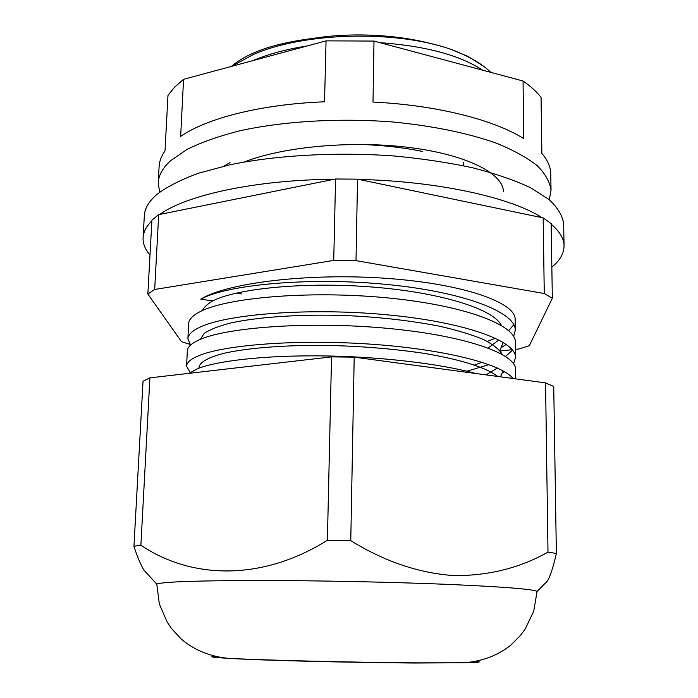 <?xml version="1.0" encoding="UTF-8"?>
<svg xmlns="http://www.w3.org/2000/svg" width="698" height="698" viewBox="0 0 698 698"><rect width="100%" height="100%" fill="white"/><g stroke="black" fill="none" stroke-linecap="round" stroke-linejoin="round"><path stroke-width="1.05" d="M189.053 373.343L197.595 368.657C217.226 360.814 264.568 355.265 321.595 355.884C378.831 356.512 438.972 363.405 475.591 373.474M190.126 372.514L186.584 366.171C186.776 362.585 190.633 359.173 198.18 355.945C222.723 345.266 294.172 339.062 368.518 344.009C442.026 348.834 501.67 363.641 513.004 378.499M186.584 366.171L187.317 350.893C187.509 347.072 191.374 343.442 198.913 339.987C224.939 327.615 306.85 321.08 385.052 328.13C463.402 335.084 516.581 353.528 515.621 369.748M512.166 377.548L511.451 378.29M190.589 345.074L187.893 338.827C188.094 334.839 191.959 331.026 199.488 327.406C225.489 314.414 307.207 307.452 385.235 314.632C463.376 321.708 516.459 340.781 515.508 357.62L513.562 363.754M504.575 371.737L502.735 372.811M187.893 338.827L188.608 323.698C188.826 319.475 192.692 315.444 200.213 311.613C226.178 297.854 307.687 290.351 385.453 297.697C463.385 304.939 516.302 324.797 515.368 342.404L515.508 357.62M512.524 350.126L505.579 356.434M489.028 364.618L466.892 371.24M515.264 330.39L515.159 319.544C516.084 302.574 463.376 283.702 385.715 278.301C308.141 272.787 226.833 282.926 200.78 299.145C226.719 284.793 308.036 276.862 385.636 284.339C463.367 291.703 516.188 312.181 515.264 330.39L513.641 336.462M506.251 344.358L502.054 347.142M487.335 341.401L495.536 338.242M508.694 330.634L513.798 324.753M515.438 349.349L519.042 348.956L529.311 345.711L552.336 298.273L544.265 293.518L356.006 260.642L333.731 260.424L154.668 289.469L147.845 294.024L181.454 341.627L190.004 344.393M490.738 72.339C481.629 63.422 467.957 55.622 449.721 48.939C394.867 29.901 302.705 32.352 253.112 54.662L231.535 66.371M482.658 70.175C459.738 55.159 425.483 45.981 379.904 42.648M307.19 45.963C286.477 49.192 268.355 54.086 252.824 60.63M230.008 162.547L224.006 166.124M503.45 191.819C503.572 174.282 468.986 155.34 411.515 147.775C354.985 140.219 284.243 146.179 244.291 161.988M500.213 351.015L512.184 349.698M200.78 299.145L212.75 300.934C207.393 304.058 203.956 307.26 202.42 310.558M147.845 294.024L151.911 220.149L158.699 214.644L335.572 178.993L357.533 179.159L356.006 260.642M552.336 298.273L551.158 223.587L543.175 217.898L357.533 179.159M543.175 217.898L544.265 293.518M335.572 178.993L333.731 260.424M158.699 214.644L154.668 289.469M231.404 66.406C247.877 52.359 275.125 43.023 313.175 38.399C352.263 31.995 399.701 34.699 434.828 44.655M449.721 48.939L468.105 56.416L483.391 66.118M313.175 38.399L292.593 42.587M502.944 342.919L499.899 350.623M482.021 362.227L474.614 365.028M503.11 370.891L500.483 376.815M212.75 300.934C236.238 288.684 303.77 281.582 372.191 287.018C440.037 292.34 493.329 308.848 501.347 325.364M498.957 339.935L488.129 347.944M200.335 339.368L204.13 333.461C209.644 329.657 218.465 326.175 230.593 323.008C257.824 317.067 298.91 314.065 344.856 315.522C379.459 317.058 411.113 320.652 439.827 326.289C457.251 330.276 471.682 334.63 483.121 339.35C492.875 344.315 499.253 349.34 502.263 354.41M497.412 368.029L486.026 374.878M199.009 368.108L199.061 367.017C200.082 361.826 208.789 357.158 225.184 353.014C249.369 347.805 286.389 344.847 329.29 345.449C362.14 346.287 393.21 348.843 422.499 353.118C460.113 359.261 486.192 367.506 497.77 376.458M149.991 254.988C145.132 249.404 142.837 243.654 143.081 237.721L144.329 215.691C144.687 208.493 148.883 201.39 156.919 194.393C167.058 186.732 180.965 179.665 198.651 173.191L229.825 164.815C276.356 155.183 336.532 151.798 394.126 155.986C422.465 158.673 448.788 162.643 473.096 167.886C495.72 173.741 514.932 180.381 530.724 187.814L549.047 199.506C557.676 207.603 562.544 215.682 563.652 223.744L564.054 245.801C564.019 253.391 559.944 260.502 551.848 267.125M159.746 214.434C186.767 195.004 255.424 179.848 334.325 179.246M358.833 179.43C438.03 181.201 510.805 197.525 542.076 217.663M551.167 224.163C559.683 231.413 563.984 238.629 564.054 245.801M241.447 293.954L236.823 292.977M143.081 237.721C143.378 232.05 146.301 226.431 151.867 220.856M159.633 192.203L158.228 182.797L159.118 166.429C159.388 161.221 161.351 156.038 165.016 150.873L167.982 95.356L174.544 87.198L183.557 79.319L326.053 40.868L373.988 41.06L523.055 81.003C530.681 86.282 536.683 91.735 541.055 97.362L541.857 153.438C547.721 160.313 550.687 167.145 550.766 173.942L551.027 190.336L549.256 199.68M158.228 182.797C158.594 175.277 162.747 167.886 170.705 160.619L187.186 149.337C201.504 142.279 219.024 136.11 239.737 130.823C283.414 121.164 339.49 117.805 393.053 122.01C432.734 125.823 468.437 133.248 496.409 143.195C513.536 150.201 527.182 157.731 537.347 165.784C545.426 173.968 549.98 182.152 551.027 190.336M373.988 41.06L373.002 102.074C436.512 105.101 494.044 119.829 523.692 138.588L523.055 81.003M183.557 79.319L180.66 136.38C207.027 118.154 261.576 104.142 324.535 101.812L326.053 40.868M357.402 144.381C380.654 144.992 402.362 147.348 422.534 151.457L422.534 151.457M215.569 656.233C208.091 656.687 211.93 657.359 227.077 658.24C208.981 656.164 193.625 649.698 181 638.853L171.568 628.575L167.145 622.031L159.345 604.023L156.78 584.121C161.508 581.896 194.227 580.684 254.936 580.483C314.187 580.457 392.04 582.036 448.91 584.418C503.851 586.844 533.237 589.182 537.067 591.424L533.734 611.212L525.254 628.907L520.586 635.276L510.762 645.188C497.735 655.535 482.135 661.407 463.978 662.786C479.142 662.489 483.007 661.966 475.556 661.224M150.637 577.438L143.91 570.118C140.516 564.438 137.192 556.498 133.946 546.29L140.883 545.199C191.383 579.323 261.829 581.347 327.397 540.261L350.771 540.653C384.519 561.471 418.774 573.11 453.543 575.562C488.172 575.92 519.652 568.111 547.991 552.118L556.367 553.479C553.47 566.235 550.556 575.335 547.642 580.771L543.201 585.247M133.946 546.29L143.038 381.256L149.904 377.862L331.541 356.879L354.2 357.158L545.557 382.879L553.732 386.5L556.367 553.479M140.883 545.199L149.904 377.862M327.397 540.261L331.541 356.879M350.771 540.653L354.2 357.158M547.991 552.118L545.557 382.879M414.403 662.847L463.978 662.786L413.862 663.021C350.719 662.585 258.993 660.413 227.077 658.24C257.85 660.072 351.12 662.411 414.403 662.847M515.709 378.866L515.621 369.739M246.56 161.587L246.577 161.116M463.568 165.758L463.568 162.425M537.067 591.424L547.642 580.771M156.78 584.121L143.91 570.118"/></g></svg>
